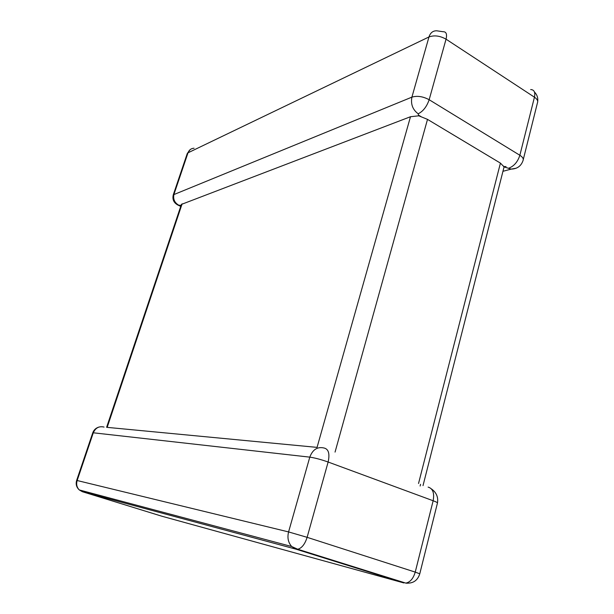 <?xml version="1.0" encoding="UTF-8"?>
<svg xmlns="http://www.w3.org/2000/svg" width="614" height="614" viewBox="0 0 614 614"><rect width="100%" height="100%" fill="white"/><g stroke="black" fill="none" stroke-linecap="round" stroke-linejoin="round"><path stroke-width="0.92" d="M106.613 427.313L181.383 204.424L410.49 116.729L418.786 115.816L427.505 119.377L500.425 163.117L504.079 166.893L423.023 485.613M420.943 116.576L418.518 115.125L418.195 113.79C412.692 109.706 410.597 104.157 411.902 97.142L428.979 36.955L188.007 152.809L174.008 194.193C172.902 198.959 174.453 202.605 178.643 205.13L181.053 205.398M502.973 171.306L511.132 169.111L504.079 166.893M418.518 115.125L418.786 115.816M182.135 203.794L107.174 427.367L317.062 447.383L410.49 116.729M194.07 148.227C191.138 148.404 189.112 149.923 188.007 152.809L187.255 153.531L173.286 194.822L411.902 97.142C417.205 95.561 422.954 96.421 429.155 99.721L519.866 155.273L534.449 97.189L446.04 39.181L429.155 99.721C426.791 106.621 423.138 111.311 418.195 113.79M177.223 204.738L178.643 205.13M309.794 457.138C312.733 449.41 317.584 446.393 324.353 448.082C328.636 449.279 329.895 453.93 328.129 462.02L307.123 537.327L415.233 572.11L433.146 500.755L328.129 462.02C321.015 459.51 314.905 457.883 309.794 457.138L93.297 432.793L77.157 480.524L288.58 531.924L309.794 457.138M104.05 427.068C99.107 425.924 95.523 427.835 93.297 432.793L92.752 432.832L76.643 480.424L77.157 480.524C76.082 484.216 76.788 487.347 79.283 489.934L82.33 491.699L161.743 516.182L403.866 582.939L295.971 549.162L82.33 491.699L81.317 490.471M427.505 119.377L335.052 452.104M418.533 483.494L500.425 163.117M420.559 484.3L420.122 486.019M505.997 166.463L504.232 166.947M76.643 480.424C75.583 484.154 76.466 487.324 79.283 489.934L291.727 546.537L297.736 549.246C301.812 548.149 304.935 544.181 307.123 537.327L288.58 531.924C287.16 537.749 288.212 542.615 291.727 546.537L295.971 549.162L297.736 549.246L405.793 583.1C412.961 583.699 417.62 580.606 419.776 573.806L415.233 572.11C413.306 578.58 410.16 582.241 405.793 583.1L407.136 583.254M428.119 487.102C432.862 488.498 434.535 493.05 433.146 500.755C436.447 501.991 437.874 502.782 437.437 503.127L419.792 573.729M523.281 159.54L537.427 102.922C538.225 101.018 537.227 99.107 534.449 97.189C535.439 92.269 534.18 89.721 530.68 89.544M436.661 30.784C432.893 30.746 430.337 32.803 428.979 36.955C434.298 35.029 439.985 35.773 446.04 39.181C447.238 34.085 446.224 31.598 442.993 31.721L436.661 30.784M516.159 168.228L511.132 169.111C517.157 168.934 521.125 166.095 523.021 160.569C523.773 158.873 522.721 157.107 519.866 155.273C517.725 161.85 514.048 166.148 508.829 168.159M505.959 167.515L503.779 166.21M180.716 206.396L178.26 205.229C173.831 202.996 172.173 199.527 173.286 194.822M437.49 502.858C438.373 497.094 436.354 492.451 431.45 488.936M99.023 427.037C95.945 427.927 93.858 429.861 92.752 432.832M537.711 101.54C538.14 97.864 537.058 94.686 534.456 92.008M190.071 149.716L187.255 153.531"/></g></svg>
